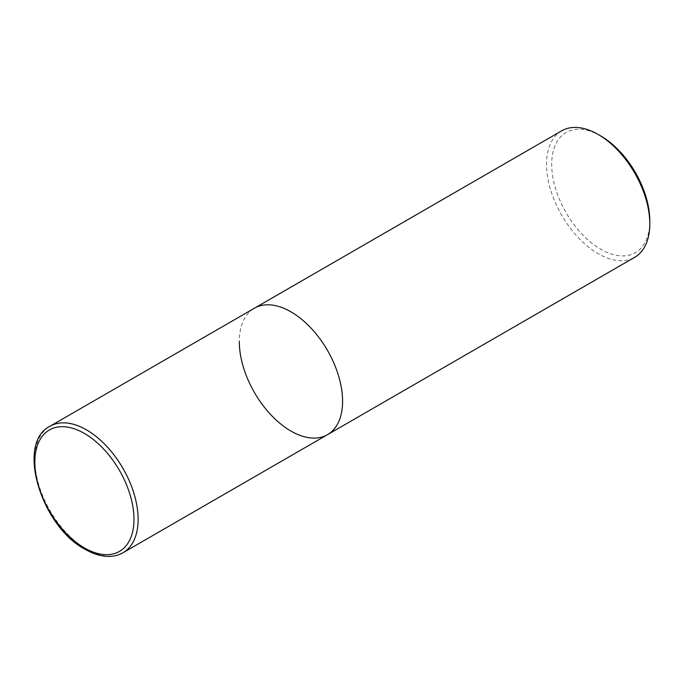 <?xml version="1.0" encoding="UTF-8"?>
<svg xmlns="http://www.w3.org/2000/svg" width="684" height="684" viewBox="0 0 684 684"><rect width="100%" height="100%" fill="white"/><g stroke="black" fill="none" stroke-linecap="round" stroke-linejoin="round"><path stroke-width="0.51" stroke-dasharray="3.42 2.56" d="M327.456 434.691A73.017 42.16 60 0 1 290.948 431.074A73.017 42.16 60 0 1 243.248 366.727A73.017 42.16 60 0 1 254.439 308.21A73.017 42.16 -120 0 0 239.314 341.641M561.658 130.841A73.017 42.16 -120 0 0 546.533 164.271A73.017 42.16 -120 0 0 578.408 237.758A73.017 42.16 -120 0 0 634.675 257.321M600.749 135.954A69.366 40.048 -120 0 0 551.697 164.271A69.366 40.048 -120 0 0 600.749 249.232A69.366 40.048 -120 0 0 649.8 220.906M122.992 552.74A73.017 42.16 60 0 1 86.483 549.124A73.017 42.16 60 0 1 38.774 484.776A73.017 42.16 60 0 1 49.966 426.26"/><path stroke-width="1.03" d="M290.948 311.827A73.017 42.16 60 0 1 338.648 376.174A73.017 42.16 60 0 1 327.456 434.691A73.017 42.16 -120 0 0 342.581 401.26A73.017 42.16 -120 0 0 310.707 327.773A73.017 42.16 -120 0 0 254.439 308.21A73.017 42.16 60 0 1 290.948 311.827M598.167 134.457L600.749 135.954A69.366 40.048 -120 0 1 649.8 220.906L649.8 223.89A73.017 42.16 -120 0 0 598.167 134.457A73.017 42.16 -120 0 0 561.658 130.841L49.966 426.26A73.017 42.16 60 0 1 86.483 429.877A73.017 42.16 60 0 1 134.184 494.224A73.017 42.16 60 0 1 122.992 552.74L327.456 434.691A73.017 42.16 -120 0 1 271.189 415.128A73.017 42.16 -120 0 1 239.314 341.641M327.456 434.691L634.675 257.321A73.017 42.16 -120 0 0 649.8 223.89M84.414 433.451A70.101 40.476 60 0 1 133.987 519.31A70.101 40.476 60 0 1 84.414 547.927A70.101 40.476 60 0 1 34.85 462.076A70.101 40.476 60 0 1 84.414 433.451M49.966 426.26C15.741 442.89 41.126 526.329 85.021 549.269C93.298 554.031 101.266 556.417 108.918 556.408C114.1 556.366 118.794 555.143 122.992 552.74"/></g></svg>
